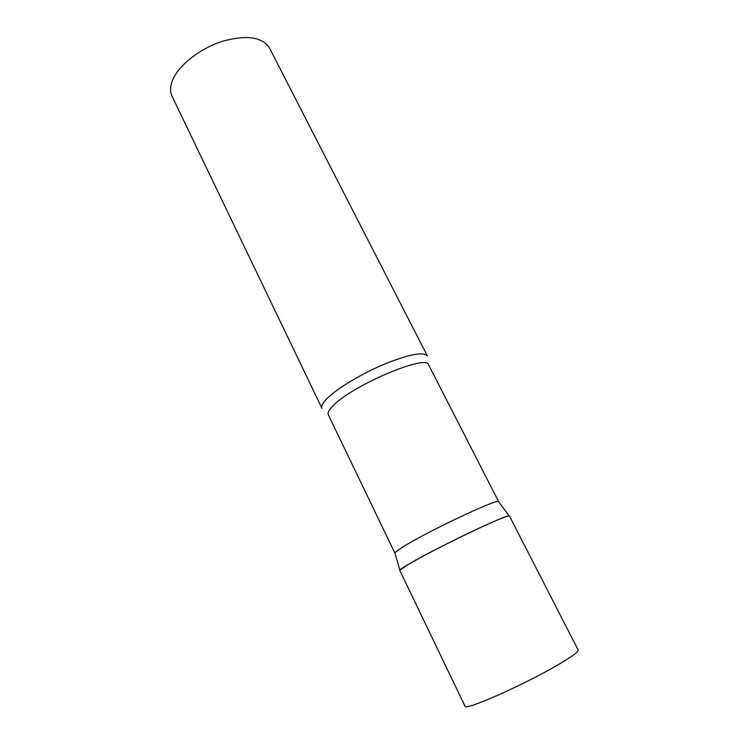 <?xml version="1.0" encoding="UTF-8"?>
<svg xmlns="http://www.w3.org/2000/svg" width="749" height="749" viewBox="0 0 749 749"><rect width="100%" height="100%" fill="white"/><g stroke="black" fill="none" stroke-linecap="round" stroke-linejoin="round"><path stroke-width="1.12" d="M509.479 516.052C508.721 515.331 500.922 518.299 486.073 524.965C451.067 540.656 396.23 569.727 399.826 570.485L465.007 706.204C464.052 711.241 522.849 685.391 557.106 665.337C571.637 656.854 578.659 651.752 578.172 650.029L509.479 516.052M395.079 553.399L394.957 552.968C395.303 552.107 397.644 550.3 401.97 547.556C424.121 533.119 496.849 498.572 498.459 501.587L498.731 501.942M394.957 552.968L399.863 570.242L407.4 564.952C431.115 550.412 508.15 513.43 509.254 515.93L498.459 501.587M321.948 408.327C320.975 406.23 322.679 402.962 327.07 398.515C336.975 388.544 361.411 373.807 384.415 364.145C409.151 354.24 423.485 351.515 427.398 355.981L269.471 47.973C262.281 36.916 246.664 34.669 222.622 41.232C200.517 48.236 179.451 64.583 172.982 79.291C170.126 85.854 169.826 91.528 172.092 96.312L321.948 408.327M394.948 553.268L328.287 414.712C327.397 412.774 329.064 409.712 333.314 405.527C352.742 385.108 427.136 353.762 428.643 364.894L498.712 501.755"/></g></svg>
